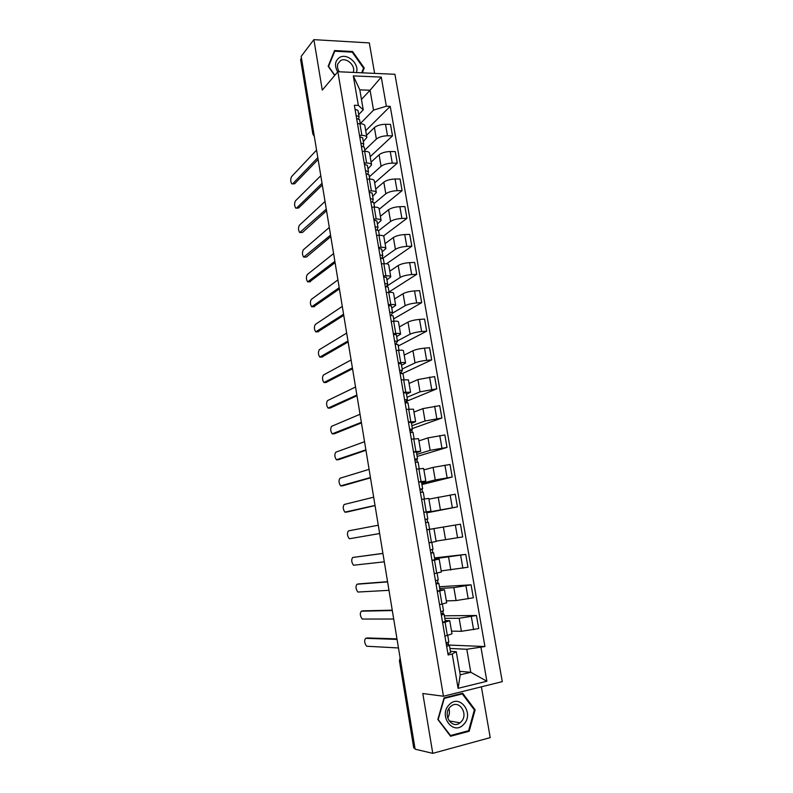 <?xml version="1.0" encoding="UTF-8"?>
<svg xmlns="http://www.w3.org/2000/svg" width="793" height="793" viewBox="0 0 793 793"><rect width="100%" height="100%" fill="white"/><g stroke="black" fill="none" stroke-linecap="round" stroke-linejoin="round"><path stroke-width="1.19" d="M374.623 73.382L369.32 42.911L313.879 39.65L301.162 56.392L415.116 749.187L432.77 753.35L490.223 737.629L481.381 686.837M443.465 696.234L502.286 681.643L394.934 74.294L337.858 71.727L443.465 696.234L422.808 693.518L432.77 753.35M313.879 39.65L322.285 90.105L337.858 71.727M300.646 59.743L313.106 133.521L314.197 135.653M301.459 58.206L300.854 58.989M414.977 748.305L413.728 747.839M451.544 631.139L461.397 631.307L478.724 628.552L476.434 615.507L459.147 618.272L444.804 618.342M445.18 620.513L449.75 620.681L445.091 622.188L447.351 635.441L452 633.835L449.76 620.731M447.351 635.441L444.893 635.986M444.377 615.804L476.434 615.507M445.091 622.188L442.633 622.713M446.36 600.906L456.084 600.569L473.332 597.783L471.072 584.828L453.854 587.633L439.699 588.446M439.55 604.682L446.687 602.809L444.447 589.794M439.411 586.751L471.072 584.828M439.946 589.893L444.447 589.764L437.31 591.519M441.215 570.91L467.989 567.243L465.749 554.396L434.623 558.768M434.257 573.626L441.404 572.031L439.183 559.095M434.475 557.915L465.749 554.396M434.752 559.511L439.183 559.085L432.026 560.562M436.11 541.133L462.686 536.94L460.455 524.193L426.783 529.783L460.455 524.193M429.241 542.769L436.17 541.49L433.959 528.634L426.793 529.853M426.783 529.813L433.959 528.634M426.703 512.427L457.432 506.876L455.212 494.217L428.904 499.144M423.789 512.238L430.966 511.178L426.644 512.06M426.773 512.853L457.432 506.876M430.966 511.168L428.785 498.43L422.56 499.223M421.727 483.324L435.248 479.924L452.208 477.029L450.008 464.47L433.077 467.384L423.888 469.902M418.615 481.896L425.811 481.103L421.549 482.273M421.935 484.553L452.208 477.029M425.811 481.083L423.64 468.445L416.434 469.139M416.791 454.429L430.133 450.335L447.024 447.411L444.843 434.951L427.982 437.885L418.912 440.878M413.48 451.792L420.696 451.257L416.494 452.704M417.138 456.451L447.024 447.411M420.686 451.217L418.535 438.698L411.319 439.134M411.884 425.742L425.068 420.974L441.879 418.02L439.719 405.649L422.927 408.613L413.976 412.073M408.385 421.926L415.611 421.638L411.478 423.353M412.37 428.547L441.879 418.02M415.601 421.589L413.48 409.178L406.234 409.357M407.017 397.273L420.032 391.831L436.784 388.848L434.633 376.576L417.911 379.569L409.069 383.475M403.33 392.277L410.576 392.248L406.502 394.23M407.176 402.685L406.779 400.455M406.908 401.139L436.784 388.848M410.556 392.178L408.454 379.877L401.199 379.807M402.19 369.013L415.036 362.907C417.881 361.727 421.757 360.874 426.654 360.349L431.709 359.903L429.578 347.711L424.523 348.137C419.636 348.642 415.77 349.505 412.935 350.734L404.202 355.095M398.304 362.857L400.733 362.639C403.835 362.391 405.441 362.54 405.57 363.075L401.555 365.325M402.16 373.334L400.663 372.978M402.765 373.414L431.709 359.903M405.55 362.986L403.459 350.793C403.33 350.219 401.714 350.05 398.621 350.278L396.193 350.476M397.392 340.96L410.07 334.19C412.895 332.901 416.751 332.019 421.638 331.543L426.684 331.167L424.572 319.073L419.517 319.42C414.64 319.876 410.794 320.769 407.989 322.107L399.365 326.914M393.328 333.665L395.757 333.476C398.839 333.278 400.465 333.486 400.604 334.121L396.659 336.638M398.264 346.026L426.684 331.167M400.584 334.022L398.512 321.928C398.364 321.264 396.748 321.026 393.655 321.205L391.236 321.373M392.158 313.384L405.154 305.692C407.939 304.294 411.775 303.372 416.652 302.946L421.698 302.639L419.596 290.635L414.551 290.922C409.684 291.318 405.857 292.25 403.082 293.697L394.567 298.951M388.382 304.681L390.81 304.532C393.893 304.383 395.519 304.661 395.677 305.384L391.792 308.16M393.625 318.905L421.698 302.639M395.657 305.275L393.606 293.291C393.437 292.528 391.811 292.221 388.729 292.359L386.31 292.488M386.716 286.223L400.267 277.411C403.022 275.895 406.839 274.943 411.706 274.576L416.741 274.328L414.66 262.414L409.624 262.632C404.757 262.979 400.951 263.94 398.205 265.506L389.809 271.186M383.485 275.924L385.894 275.805C388.986 275.706 390.612 276.053 390.78 276.856L386.954 279.889M389.026 291.983L416.741 274.328M390.761 276.737L388.729 264.852C388.55 264.01 386.915 263.633 383.832 263.722L381.413 263.821M382.9 258.221L395.42 249.329C398.145 247.703 401.932 246.732 406.789 246.405L411.825 246.226L409.753 234.401L404.727 234.55C399.87 234.857 396.094 235.838 393.378 237.513L385.081 243.62M378.608 247.386L381.027 247.297C384.109 247.238 385.735 247.654 385.923 248.546L382.157 251.827M386.538 263.791L411.825 246.226M385.904 248.417L383.881 236.631C383.693 235.699 382.057 235.253 378.975 235.303L376.566 235.372M378.558 230.743L390.602 221.455C393.298 219.72 397.075 218.719 401.922 218.442L406.948 218.333L404.886 206.596L399.87 206.676C395.023 206.933 391.256 207.944 388.58 209.729L380.392 216.251M373.781 219.056L376.189 218.997C379.262 218.987 380.908 219.463 381.106 220.444L377.399 223.973M383.475 236.007L406.948 218.333M381.086 220.305L379.084 208.618C378.876 207.597 377.23 207.092 374.157 207.092L371.748 207.132M373.929 203.682L385.824 193.789C388.491 191.946 392.248 190.915 397.085 190.687L402.101 190.647L400.059 178.99L395.043 179.01C390.215 179.218 386.469 180.259 383.812 182.142L375.733 189.081M368.983 190.935L371.392 190.915C374.465 190.935 376.11 191.49 376.328 192.55L372.67 196.327M379.193 209.253L402.101 190.647M376.298 192.392L374.316 180.814C374.088 179.714 372.442 179.139 369.369 179.089L366.971 179.099M369.34 176.819L381.076 166.322C383.723 164.379 387.45 163.318 392.277 163.13L397.293 163.15L395.261 151.582L390.255 151.542C385.438 151.701 381.711 152.771 379.084 154.764L371.104 162.109M364.225 163.021L366.624 163.031C369.697 163.1 371.342 163.715 371.58 164.865L367.982 168.879M374.663 182.886L397.293 163.15M371.55 164.696L369.578 153.218C369.34 152.028 367.684 151.384 364.621 151.304L362.223 151.285M364.78 150.135L376.368 139.062C378.975 137.011 382.692 135.92 387.509 135.781L392.515 135.861L390.503 124.382L385.507 124.273C380.69 124.392 376.982 125.492 374.385 127.584L366.515 135.325M359.497 135.325L361.895 135.365C364.958 135.474 366.614 136.148 366.862 137.377L363.323 141.63M370.172 156.697L392.515 135.861M366.832 137.199L364.879 125.809C364.631 124.541 362.966 123.847 359.903 123.718L357.514 123.658M459.623 671.324L470.784 672.276L466.799 649.269L449.958 648.466M450.454 651.37L456.253 651.668L460.227 674.803L470.784 672.276L486.882 681.246L458.086 688.334L452.218 654.037L456.253 651.668M361.459 99.422L370.073 90.233L359.814 89.847L363.244 109.84L358.347 105.39L354.372 105.271L448.134 654.978L452.218 654.037M358.347 105.39L353.301 75.89L381.264 77.099L386.35 106.232L373.523 110.128L370.073 90.233L381.264 77.099M466.799 649.269L484.939 646.543L390.215 106.351L386.35 106.232M480.974 647.455L486.882 681.246M444.05 697.899L437.845 719.469L450.543 736.251L469.188 731.255L475.116 709.834L462.676 693.26L444.05 697.899M362.342 72.827L364.235 67.98L352.578 51.515L334.557 50.534L328.163 66.275L334.696 75.454M360.25 123.649L373.523 110.128M363.244 109.84L358.704 114.579M448.779 645.046L484.939 646.543M365.712 130.696L390.215 106.351M448.124 642.429L448.56 644.927M442.801 611.225L443.267 613.951M437.508 580.268L438.014 583.202M432.264 549.549L432.8 552.701M427.07 519.137L427.625 522.379M421.945 489.122L422.451 492.116M416.85 459.335L417.316 462.071M411.805 429.776L412.231 432.264M458.086 688.334L460.227 674.803M359.814 89.847L353.301 75.89M474.164 709.695L475.116 709.834M467.622 730.968L469.188 731.255M352.033 52.15L352.578 51.515M363.085 69.269L364.235 67.98M448.788 641.953L446.082 642.964M367.417 637.949L396.976 638.871M446.211 643.708L449.433 645.403L446.667 646.384M450.602 652.57L447.906 653.64M397.055 639.406L365.692 638.315C364.066 640.367 364.374 643.004 366.614 646.236L398.463 647.96M443.475 610.848L440.749 611.71M363.135 610.828L392.248 610.174M440.997 613.148L444.11 614.258L441.334 615.1M445.279 621.385L442.563 622.297M392.317 610.551L361.34 611.185C359.735 613.267 360.032 615.893 362.203 619.046L393.705 619.036M438.202 579.99L435.466 580.704M358.892 583.886L387.559 581.675M435.823 582.815L438.826 583.361L436.041 584.064M439.986 590.448L437.26 591.211M387.599 581.903L357.009 584.233C355.442 586.354 355.71 588.961 357.831 592.044L388.986 590.329M463.776 724.296C474.7 713.383 459.494 693.122 449.125 704.838C437.964 715.742 453.497 736.271 463.776 724.296M461.139 721.789C468.941 714.106 459.078 699.099 450.93 706.276L450.057 707.078C442.276 714.602 451.832 729.669 460.019 722.81L461.139 721.789M447.688 717.992C449.472 715.058 449.879 711.926 448.907 708.565M438.251 719.281L444.258 698.395L462.299 693.895L474.363 709.953L468.613 730.7L450.543 735.537L437.914 719.221M460.842 693.716L462.299 693.895M449.899 735.408L450.543 735.537M356.414 72.559C359.705 63.787 346.858 52.487 339.335 57.621C334.874 61.071 334.329 65.839 337.699 71.915M353.172 72.361L353.172 72.361C356.097 65.76 346.204 56.729 340.375 60.734L337.868 63.827C337.045 66.434 337.521 69.09 339.325 71.786M328.441 66.662L334.785 51.218L352.241 52.169L363.541 68.109L361.707 72.797M333.764 52.477L334.785 51.218M334.864 75.266L328.599 66.463M431.749 542.333L429.013 542.868M432.968 549.371L430.212 549.936M382.92 553.464L352.716 557.469L382.91 553.375M430.688 552.711L433.583 552.701L430.787 553.276M434.742 559.739L431.997 560.354M352.716 557.469C351.17 559.62 351.428 562.207 353.49 565.221L384.298 561.831M425.018 519.455L427.824 518.969L426.624 511.991L423.809 512.387M425.038 519.603L427.824 518.969M379.649 533.55L349.703 538.705L379.649 533.53M428.339 522.28L425.573 522.716M428.389 522.27L429.578 529.268L426.773 529.744M378.281 525.224L348.444 530.884C346.928 533.074 347.165 535.642 349.178 538.586L349.703 538.705M419.993 489.975L422.669 488.805L419.844 489.103M421.44 481.906L418.654 482.154M375.049 505.597L347.364 511.951M423.184 492.106L420.399 492.394M373.662 497.191L344.202 504.477C342.705 506.697 342.943 509.255 344.896 512.129L375.02 505.438M414.977 460.584L417.544 458.869L414.709 459.048M416.335 452.04L413.54 452.139M370.48 477.842L343.062 485.703M418.06 462.16L415.274 462.309M369.092 469.357L339.989 478.238C338.522 480.499 338.74 483.036 340.643 485.861L370.43 477.545M410.001 431.402L412.469 429.162L409.624 429.211M411.27 422.391L408.454 422.362M365.95 450.275L338.78 459.623M412.984 432.443L410.179 432.453M364.542 441.711L335.806 452.188C334.368 454.478 334.567 456.996 336.42 459.762L365.88 449.849M405.054 402.438L407.433 399.672L404.579 399.613M406.234 392.981L403.419 392.813M361.449 422.917L334.537 433.721M407.939 402.943L405.124 402.824M360.022 414.273L331.652 426.307C330.235 428.626 330.423 431.134 332.227 433.84L361.35 422.342M399.731 371.193L399.642 370.698M400.366 373.394L402.428 370.41L399.563 370.232M401.248 363.789L398.413 363.481M356.979 395.737L330.314 407.989M402.943 373.681L400.108 373.424M355.542 387.014L327.519 400.594C326.131 402.943 326.31 405.441 328.064 408.088L356.86 395.033M394.785 342.209L394.686 341.624M395.856 344.192L397.462 341.377L394.597 341.069M396.292 334.815L393.447 334.378M352.538 368.755L326.121 382.424M397.977 344.628L395.132 344.241M351.091 359.953L323.415 375.049C322.057 377.438 322.226 379.926 323.931 382.513L352.399 367.912M389.878 313.443L389.769 312.769M391.246 315.227L392.535 312.551L389.66 312.135M391.375 306.048L388.52 305.493M348.127 341.961L321.968 357.019M393.041 315.802L390.196 315.277M346.67 333.09L319.341 349.673C318.003 352.092 318.162 354.57 319.817 357.108L347.968 340.99M385.011 284.895L384.883 284.132M386.597 286.511L387.648 283.944L384.754 283.418M386.498 277.51L383.634 276.816M343.756 315.346L317.834 331.791M388.154 287.185L385.289 286.531M342.279 306.405L315.297 324.466C313.978 326.914 314.127 329.382 315.743 331.87L343.577 314.246M380.174 256.555L380.035 255.713M381.919 258.022L382.801 255.554L379.897 254.91M381.661 249.18L378.776 248.368M339.404 288.92L313.731 306.713M383.297 258.786L380.422 258.003M337.927 279.899L311.272 299.427C309.984 301.905 310.122 304.363 311.689 306.792L339.206 287.7M375.376 228.424L375.218 227.502M377.25 229.752L377.983 227.373L375.069 226.62M376.853 221.059L373.959 220.117M335.092 262.671L309.666 281.802M378.479 230.594L375.595 229.692M333.595 253.582L307.278 274.547C306.009 277.054 306.138 279.503 307.664 281.892L334.864 261.323M370.618 200.5L370.44 199.489M372.581 201.7L373.196 199.4L370.281 198.537M372.086 193.145L369.181 192.084M330.8 236.611L306.455 257.021L304.453 257.12M373.701 202.612L370.797 201.591M329.293 227.452L303.313 249.825C302.064 252.362 302.183 254.801 303.669 257.15L330.562 235.134M365.89 172.785L365.702 171.694M367.932 173.865L368.448 171.635L365.523 170.664M367.347 165.44L364.433 164.26M326.547 210.72L302.5 232.438L300.458 232.547M368.953 174.827L366.039 173.687M325.031 201.491L299.367 225.271C298.138 227.839 298.257 230.267 299.704 232.567L326.28 209.124M361.192 145.268L360.993 144.098M363.293 146.229L363.739 144.068L360.805 142.988M362.649 137.942L359.725 136.634M322.315 185.017L298.574 208.014L296.493 208.133M364.235 147.26L361.321 146.001M320.788 175.719L295.452 200.867C294.243 203.464 294.352 205.893 295.759 208.153L296.602 208.044L322.037 183.302M356.543 117.959L356.325 116.71M358.684 118.811L359.06 116.71L356.126 115.52M359.041 116.601L357.99 110.425L355.046 109.216M318.112 159.472L294.669 183.748L292.558 183.887M360.26 123.728L359.576 119.684L356.632 118.504M316.576 150.115L291.556 176.631C290.377 179.248 290.476 181.676 291.844 183.887L292.706 183.758L317.815 157.638M374.385 127.584L376.368 139.062M379.084 154.764L381.076 166.322M383.812 182.142L385.824 193.789M388.58 209.729L390.602 221.455M393.378 237.513L395.42 249.329M398.205 265.506L400.267 277.411M403.082 293.697L405.154 305.692M407.989 322.107L410.07 334.19M412.935 350.734L415.036 362.907M417.911 379.569L420.032 391.831M422.927 408.613L425.068 420.974M427.982 437.885L430.133 450.335M433.077 467.384L435.248 479.924M438.212 497.102L440.402 509.74M443.386 527.048L445.587 539.785M448.6 557.221L450.82 570.058M453.854 587.633L456.084 600.569M459.147 618.272L461.397 631.307M364.621 151.304L366.624 163.031M369.369 179.089L371.392 190.915M374.157 207.092L376.189 218.997M378.975 235.303L381.027 247.297M383.832 263.722L385.894 275.805M388.729 292.359L390.81 304.532M393.655 321.205L395.757 333.476M398.621 350.278L400.733 362.639M403.627 379.569L405.758 392.029M408.673 409.079L410.814 421.638M413.758 438.826L415.919 451.475M418.873 468.802L421.053 481.549M424.037 499.005L426.238 511.852M429.241 529.437L431.451 542.392M434.485 560.116L436.715 573.161M439.758 591.033L442.008 604.187M359.903 123.718L361.895 135.365M390.255 151.542L392.277 163.13M395.043 179.01L397.085 190.687M399.87 206.676L401.922 218.442M404.727 234.55L406.789 246.405M409.624 262.632L411.706 274.576M414.551 290.922L416.652 302.946M419.517 319.42L421.638 331.543M424.523 348.137L426.654 360.349M429.568 377.062L431.709 389.373M434.653 406.214L436.814 418.615M439.768 435.585L441.949 448.075M444.923 465.174L447.123 477.763M450.127 495.001L452.337 507.689M455.36 525.045L457.591 537.832M460.644 555.328L462.884 568.214M465.957 585.849L468.217 598.824M471.32 616.597L473.599 629.682M385.507 124.273L387.509 135.781M400.168 658.289L399.801 660.886L414.144 748.116M400.604 660.946L399.424 660.767L413.738 747.878M313.731 132.837L312.868 134.096L314.325 136.455M365.692 638.315L367.714 637.889M361.34 611.185L363.353 610.779M357.009 584.233L359.021 583.856M345.451 512.238L347.453 511.931M341.228 485.96L343.23 485.673M337.035 459.851L339.037 459.593M332.872 433.92L334.864 433.682M328.738 408.157L330.731 407.939M324.624 382.563L326.617 382.375M320.541 357.137L322.533 356.979M316.486 331.88L318.469 331.742M312.462 306.792L314.444 306.673M308.457 281.862L310.43 281.763M304.482 257.101L306.455 257.021M300.527 232.498L302.5 232.438M296.602 208.044L298.574 208.014M292.706 183.758L294.669 183.748M312.868 134.096L300.626 59.653M400.118 658.002L399.424 660.767M448.848 642.003L447.718 635.362M450.672 652.629L449.443 645.443M443.535 610.888L442.375 604.107M445.339 621.425L444.11 614.288M438.251 580.01L437.072 573.091M440.046 590.468L438.826 583.37M449.116 720.926L460.019 722.81M433.018 549.371L431.818 542.333M434.792 559.749L433.593 552.701M422.659 488.795L421.479 481.876M424.404 498.946L423.224 492.076M417.544 458.85L416.375 451.99M419.239 468.752L418.099 462.121M412.469 429.132L411.299 422.332M414.115 438.777L413.024 432.383M407.424 399.642L406.274 392.902M409.029 409.049L407.979 402.874M402.418 370.371L401.278 363.69M403.984 379.54L402.973 373.592M397.462 341.327L396.322 334.705M398.978 350.248L398.007 344.529M392.525 312.501L391.405 305.929M394.012 321.185L393.07 315.683M387.638 283.884L386.528 277.381M389.085 292.339L388.183 287.056M382.781 255.485L381.681 249.032M384.189 263.712L383.326 258.637M377.964 227.294L376.873 220.9M379.332 235.293L378.499 230.436M373.186 199.311L372.095 192.977M374.514 207.092L373.721 202.443M368.438 171.546L367.357 165.251M369.726 179.099L368.963 174.648M363.719 143.969L362.659 137.734M364.978 151.304L364.255 147.062"/></g></svg>
